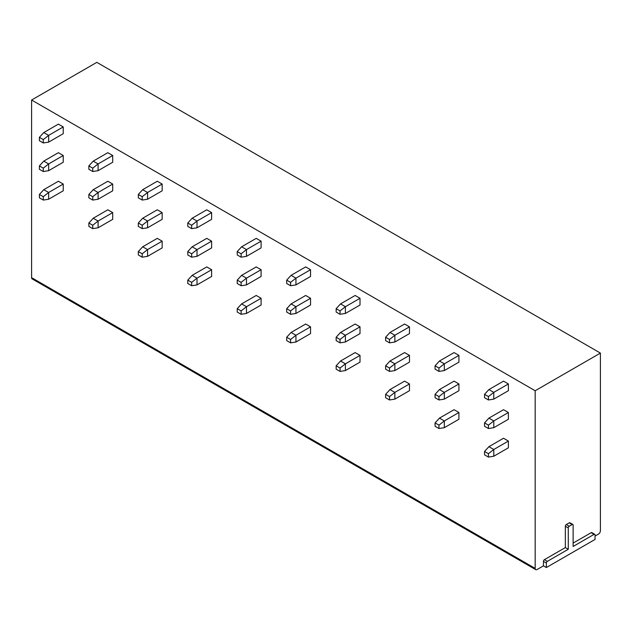 <?xml version="1.0" encoding="UTF-8"?>
<svg xmlns="http://www.w3.org/2000/svg" width="632" height="632" viewBox="0 0 632 632"><rect width="100%" height="100%" fill="white"/><g stroke="black" fill="none" stroke-linecap="round" stroke-linejoin="round"><path stroke-width="0.95" d="M595.044 536.062L598.457 534.095A2.757 1.588 120 0 0 600.4 530.722L600.4 353.091L535.17 390.75L535.17 568.381A2.757 1.588 120 0 0 535.739 569.645A2.757 1.588 120 0 0 537.113 569.511L543.441 565.853L546.364 567.544L595.044 539.436L595.044 534.941A1.375 0.798 120 0 0 594.759 534.309L591.836 532.618A1.375 0.798 120 0 0 591.149 532.689L573.137 543.086M594.759 534.309A1.375 0.798 120 0 0 594.072 534.372L573.137 546.459L573.137 525.097A1.375 0.798 120 0 0 572.853 524.473L569.93 522.783A1.375 0.798 120 0 0 569.242 522.854L566.319 524.536A1.375 0.798 120 0 0 565.348 526.227L565.348 547.588L544.413 559.668A1.375 0.798 120 0 0 543.441 561.358L546.364 563.041L546.364 567.544M543.441 565.853L543.441 561.358M600.4 353.091L96.83 62.355L31.6 100.022L31.6 277.653A2.757 1.588 120 0 0 32.169 278.91L535.739 569.645M535.17 390.75L31.6 100.022M508.389 383.948L508.389 390.695L493.789 399.124L488.433 399.969L484.539 397.718L484.539 394.344L488.915 389.573L503.522 381.136L508.389 383.948L493.789 392.377L493.789 399.124M508.389 412.506L508.389 419.253L493.789 427.682L488.433 428.528L484.539 426.276L484.539 422.903L488.915 418.123L503.522 409.694L508.389 412.506L493.789 420.936L493.789 427.682M508.389 441.057L508.389 447.804L493.789 456.241L488.433 457.078L484.539 454.835L484.539 451.461L488.915 446.682L503.522 438.252L508.389 441.057L493.789 449.494L493.789 456.241M458.927 355.389L458.927 362.136L444.328 370.573L438.971 371.411L435.077 369.167L435.077 365.794L439.461 361.014L454.06 352.585L458.927 355.389L444.328 363.827L444.328 370.573M458.927 383.948L458.927 390.695L444.328 399.124L438.971 399.969L435.077 397.718L435.077 394.344L439.461 389.573L454.06 381.136L458.927 383.948L444.328 392.377L444.328 399.124M458.927 412.506L458.927 419.253L444.328 427.682L438.971 428.528L435.077 426.276L435.077 422.903L439.461 418.123L454.06 409.694L458.927 412.506L444.328 420.936L444.328 427.682M409.473 326.839L409.473 333.585L394.866 342.015L389.51 342.86L385.615 340.608L385.615 337.235L389.999 332.456L404.599 324.026L409.473 326.839L394.866 335.268L394.866 342.015M409.473 355.389L409.473 362.136L394.866 370.573L389.51 371.411L385.615 369.167L385.615 365.794L389.999 361.014L404.599 352.585L409.473 355.389L394.866 363.827L394.866 370.573M409.473 383.948L409.473 390.695L394.866 399.124L389.51 399.969L385.615 397.718L385.615 394.344L389.999 389.573L404.599 381.136L409.473 383.948L394.866 392.377L394.866 399.124M360.011 298.28L360.011 305.027L345.404 313.456L340.048 314.302L336.153 312.05L336.153 308.677L340.537 303.897L355.137 295.468L360.011 298.28L345.404 306.71L345.404 313.456M360.011 326.839L360.011 333.585L345.404 342.015L340.048 342.86L336.153 340.608L336.153 337.235L340.537 332.456L355.137 324.026L360.011 326.839L345.404 335.268L345.404 342.015M360.011 355.389L360.011 362.136L345.404 370.573L340.048 371.411L336.153 369.167L336.153 365.794L340.537 361.014L355.137 352.585L360.011 355.389L345.404 363.827L345.404 370.573M310.549 269.722L310.549 276.468L295.942 284.898L290.586 285.743L286.691 283.499L286.691 280.126L291.075 275.347L305.683 266.909L310.549 269.722L295.942 278.159L295.942 284.898M310.549 298.28L310.549 305.027L295.942 313.456L290.586 314.302L286.691 312.05L286.691 308.677L291.075 303.905L305.683 295.468L310.549 298.28L295.942 306.71L295.942 313.456M310.549 326.839L310.549 333.585L295.942 342.015L290.586 342.86L286.691 340.608L286.691 337.235L291.075 332.456L305.683 324.026L310.549 326.839L295.942 335.268L295.942 342.015M261.087 241.171L261.087 247.91L246.48 256.347L241.124 257.192L237.229 254.941L237.229 251.568L241.614 246.788L256.221 238.359L261.087 241.171L246.48 249.601L246.48 256.347M261.087 269.722L261.087 276.468L246.48 284.906L241.124 285.743L237.229 283.499L237.229 280.126L241.614 275.347L256.221 266.917L261.087 269.722L246.48 278.159L246.48 284.906M261.087 298.28L261.087 305.027L246.48 313.456L241.124 314.302L237.229 312.05L237.229 308.677L241.614 303.905L256.221 295.468L261.087 298.28L246.48 306.71L246.48 313.456M211.625 212.613L211.625 219.359L197.018 227.789L191.67 228.634L187.775 226.382L187.775 223.009L192.152 218.23L206.759 209.8L211.625 212.613L197.018 221.042L197.018 227.789M211.625 241.171L211.625 247.918L197.018 256.347L191.67 257.192L187.775 254.941L187.775 251.568L192.152 246.788L206.759 238.359L211.625 241.171L197.018 249.601L197.018 256.347M211.625 269.722L211.625 276.468L197.018 284.906L191.67 285.743L187.775 283.499L187.775 280.126L192.152 275.347L206.759 266.917L211.625 269.722L197.018 278.159L197.018 284.906M162.163 184.054L162.163 190.801L147.564 199.23L142.208 200.075L138.313 197.832L138.313 194.459L142.69 189.679L157.297 181.242L162.163 184.054L147.564 192.491L147.564 199.23M162.163 212.613L162.163 219.359L147.564 227.789L142.208 228.634L138.313 226.382L138.313 223.009L142.69 218.238L157.297 209.8L162.163 212.613L147.564 221.042L147.564 227.789M162.163 241.171L162.163 247.918L147.564 256.347L142.208 257.192L138.313 254.941L138.313 251.568L142.69 246.788L157.297 238.359L162.163 241.171L147.564 249.601L147.564 256.347M112.701 155.504L112.701 162.242L98.102 170.68L92.746 171.517L88.851 169.273L88.851 165.9L93.228 161.12L107.835 152.691L112.701 155.504L98.102 163.933L98.102 170.68M112.701 184.054L112.701 190.801L98.102 199.23L92.746 200.075L88.851 197.832L88.851 194.459L93.228 189.679L107.835 181.25L112.701 184.054L98.102 192.491L98.102 199.23M112.701 212.613L112.701 219.359L98.102 227.789L92.746 228.634L88.851 226.382L88.851 223.009L93.228 218.238L107.835 209.8L112.701 212.613L98.102 221.042L98.102 227.789M63.239 126.945L63.239 133.692L48.64 142.121L43.284 142.966L39.389 140.715L39.389 137.341L43.774 132.562L58.373 124.133L63.239 126.945L48.64 135.374L48.64 142.121M63.239 155.504L63.239 162.242L48.64 170.68L43.284 171.525L39.389 169.273L39.389 165.9L43.774 161.12L58.373 152.691L63.239 155.504L48.64 163.933L48.64 170.68M63.239 184.054L63.239 190.801L48.64 199.238L43.284 200.075L39.389 197.832L39.389 194.459L43.774 189.679L58.373 181.25L63.239 184.054L48.64 192.491L48.64 199.238M488.915 389.573L493.789 392.377L488.433 396.596L488.433 399.969M488.433 396.596L484.539 394.344M484.539 422.903L488.433 425.154L493.789 420.936L488.915 418.123M488.433 425.154L488.433 428.528M484.539 451.461L488.433 453.705L493.789 449.494L488.915 446.682M488.433 453.705L488.433 457.078M439.461 361.014L444.328 363.827L438.971 368.037L438.971 371.411M438.971 368.037L435.077 365.794M435.077 394.344L438.971 396.596L444.328 392.377L439.461 389.573M438.971 396.596L438.971 399.969M435.077 422.903L438.971 425.154L444.328 420.936L439.461 418.123M438.971 425.154L438.971 428.528M389.999 332.456L394.866 335.268L389.51 339.487L389.51 342.86M389.51 339.487L385.615 337.235M385.615 365.794L389.51 368.037L394.866 363.827L389.999 361.014M389.51 368.037L389.51 371.411M385.615 394.344L389.51 396.596L394.866 392.377L389.999 389.573M389.51 396.596L389.51 399.969M340.537 303.897L345.404 306.71L340.048 310.928L340.048 314.302M340.048 310.928L336.153 308.677M336.153 337.235L340.048 339.487L345.404 335.268L340.537 332.456M340.048 339.487L340.048 342.86M336.153 365.794L340.048 368.037L345.404 363.827L340.537 361.014M340.048 368.037L340.048 371.411M291.075 275.347L295.942 278.159L290.586 282.37L290.586 285.743M290.586 282.37L286.691 280.126M286.691 308.677L290.586 310.928L295.942 306.71L291.075 303.905M290.586 310.928L290.586 314.302M286.691 337.235L290.586 339.487L295.942 335.268L291.075 332.456M290.586 339.487L290.586 342.86M241.614 246.788L246.48 249.601L241.124 253.819L241.124 257.192M241.124 253.819L237.229 251.568M237.229 280.126L241.124 282.37L246.48 278.159L241.614 275.347M241.124 282.37L241.124 285.743M237.229 308.677L241.124 310.928L246.48 306.71L241.614 303.905M241.124 310.928L241.124 314.302M192.152 218.23L197.018 221.042L191.67 225.261L191.67 228.634M191.67 225.261L187.775 223.009M187.775 251.568L191.67 253.819L197.018 249.601L192.152 246.788M191.67 253.819L191.67 257.192M187.775 280.126L191.67 282.37L197.018 278.159L192.152 275.347M191.67 282.37L191.67 285.743M142.69 189.679L147.564 192.491L142.208 196.702L142.208 200.075M142.208 196.702L138.313 194.459M138.313 223.009L142.208 225.261L147.564 221.042L142.69 218.238M142.208 225.261L142.208 228.634M138.313 251.568L142.208 253.819L147.564 249.601L142.69 246.788M142.208 253.819L142.208 257.192M93.228 161.12L98.102 163.933L92.746 168.151L92.746 171.517M92.746 168.151L88.851 165.9M88.851 194.459L92.746 196.702L98.102 192.491L93.228 189.679M92.746 196.702L92.746 200.075M88.851 223.009L92.746 225.261L98.102 221.042L93.228 218.238M92.746 225.261L92.746 228.634M43.774 132.562L48.64 135.374L43.284 139.593L43.284 142.966M43.284 139.593L39.389 137.341M39.389 165.9L43.284 168.151L48.64 163.933L43.774 161.12M43.284 168.151L43.284 171.525M39.389 194.459L43.284 196.702L48.64 192.491L43.774 189.679M43.284 196.702L43.284 200.075M565.348 547.588L568.271 549.271L547.336 561.358A1.375 0.798 120 0 0 546.364 563.041M572.853 524.473A1.375 0.798 120 0 0 572.165 524.536L569.242 526.227A1.375 0.798 120 0 0 568.271 527.91L568.271 549.271M535.17 568.381L31.6 277.653M544.413 559.668L547.336 561.358M565.348 526.227L568.271 527.91M566.319 524.536L569.242 526.227M569.242 522.854L572.165 524.536M591.149 532.689L594.072 534.372"/></g></svg>

